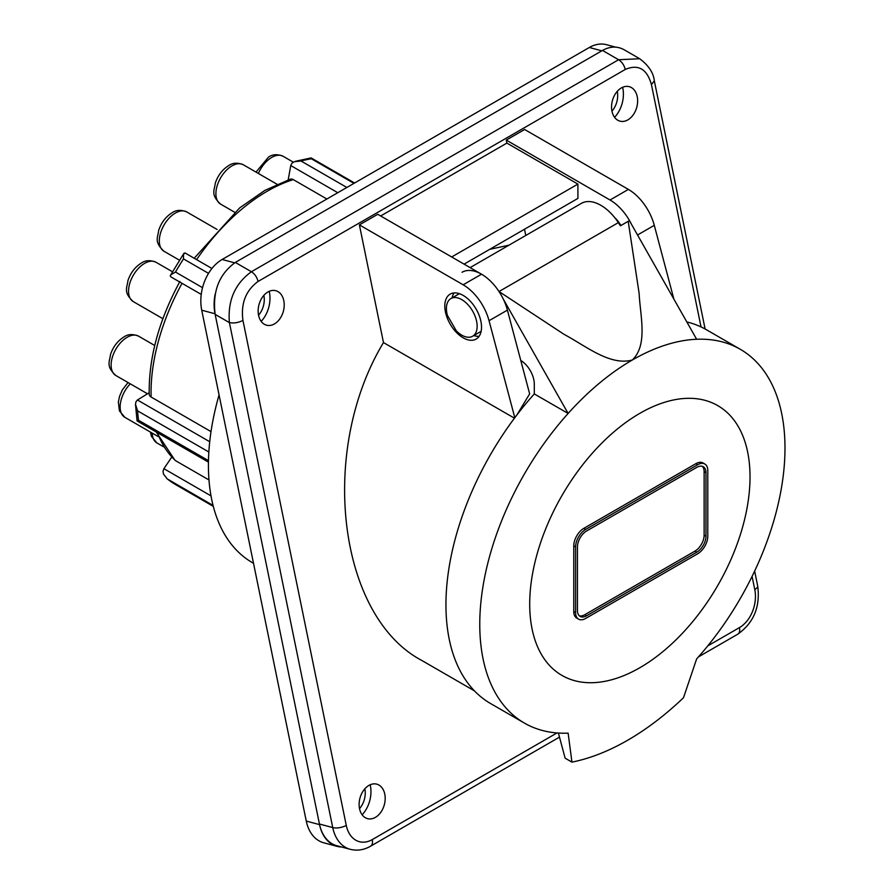 <?xml version="1.0" encoding="UTF-8"?>
<svg xmlns="http://www.w3.org/2000/svg" width="894" height="894" viewBox="0 0 894 894"><rect width="100%" height="100%" fill="white"/><g stroke="black" fill="none" stroke-linecap="round" stroke-linejoin="round"><path stroke-width="1.34" d="M558.392 733.035L565.131 758.179L571.948 762.113L568.126 733.136A215.823 124.612 120 0 1 524.465 723.112A215.823 124.612 120 0 1 568.126 413.453A215.823 124.612 120 0 1 632.382 359.969C610.155 366.249 585.637 345.822 564.215 334.445L499.008 291.533A38.945 22.484 -120 0 0 462.042 272.268M571.948 762.113A253.147 146.158 -60 0 0 627.722 740.21A253.147 146.158 -60 0 0 683.497 697.722L696.638 658.934A215.823 124.612 120 0 0 740.288 349.286A215.823 124.612 120 0 0 696.638 339.262A215.823 124.612 120 0 0 632.382 359.969C648.094 344.749 640.193 315.783 639.121 293.321L628.203 221.31L629.387 220.628L696.638 339.262M704.841 464.02L702.997 462.958A14.282 8.247 120 0 0 695.856 463.673L583.871 528.332A14.282 8.247 120 0 0 573.769 545.821L573.769 611.541A14.282 8.247 120 0 0 576.731 618.078L578.563 619.14A14.282 8.247 120 0 0 585.704 618.424L697.7 553.766A14.282 8.247 -60 0 0 707.791 536.277L707.791 470.557A14.282 8.247 120 0 0 704.841 464.02A14.282 8.247 120 0 0 697.7 464.735L585.704 529.393A14.282 8.247 120 0 0 575.602 546.882L575.602 612.602A14.282 8.247 120 0 0 578.563 619.14M639.869 413.319A155.779 89.948 120 0 0 529.706 604.12A155.779 89.948 120 0 0 639.869 667.717A155.779 89.948 120 0 0 750.021 476.915A155.779 89.948 120 0 0 639.869 413.319M740.288 349.286L706.472 329.763A215.823 124.612 120 0 0 686.827 321.952M520.777 360.472A19.478 11.242 -120 0 1 534.299 384.174L534.299 393.93A215.823 124.612 120 0 0 490.638 703.578L524.465 723.112M534.299 393.93L568.126 413.453L503.255 299.032M628.203 221.31L620.414 225.802L618.346 222.64A38.945 22.484 -120 0 0 581.379 203.374L470.11 267.608M702.282 466.322A12.985 7.498 -60 0 1 704.126 471.619L704.126 535.215A12.985 7.498 -60 0 1 694.94 551.117L584.788 614.714A12.985 7.498 -60 0 1 579.278 615.776M586.62 530.98L696.784 467.383A12.985 7.498 -60 0 1 703.265 466.735A12.985 7.498 -60 0 1 705.958 472.68L705.958 536.277A12.985 7.498 -60 0 1 696.784 552.179L586.62 615.776A12.985 7.498 -60 0 1 580.128 616.424A12.985 7.498 -60 0 1 577.446 610.479L577.446 546.882A12.985 7.498 120 0 1 586.62 530.98M639.691 58.736C648.631 65.463 653.503 72.827 654.33 80.851L651.435 84.584C647.01 68.95 638.282 63.91 625.252 69.464C624.168 65.161 621.956 61.921 618.603 59.73L602.5 50.433C610.088 46.242 617.296 46.007 624.135 49.751L639.691 58.736L618.603 59.73L251.415 271.731C254.768 273.91 256.98 277.162 258.064 281.454C245.749 290.539 240.709 303.524 242.945 320.432C238.363 322.712 233.859 323.438 229.412 322.622L332.736 827.576A38.945 27.535 105 0 0 350.202 849.3C357.175 851.021 363.947 849.993 370.496 846.238A9.733 5.621 60 0 0 372.273 839.589L556.984 732.946M602.5 50.433L235.312 262.434L251.415 271.731C234.887 283.756 227.545 300.719 229.412 322.622L215.152 314.386L319.437 824.022A38.945 27.535 105 0 0 336.893 845.735L350.202 849.3M481.52 274.201L377.749 214.292L359.388 224.886L463.159 284.795L481.52 274.201A38.945 22.484 -120 0 1 507.412 310.117L529.65 393.874L516.933 414.894M637.221 96.619A17.846 12.617 105 0 0 632.315 88.171A17.846 12.617 105 0 0 617.285 91.311A17.846 12.617 105 0 0 611.977 111.202A17.846 12.617 105 0 0 623.42 121.394A17.846 12.617 105 0 0 637.221 96.619M622.626 87.288A25.68 18.159 -75 0 1 622.805 88.081A25.68 18.159 -75 0 1 614.58 117.326M213.074 505.445L167.189 478.871L163.479 474.032L163.032 471.361L163.837 468.78A6.493 3.744 -60 0 1 163.904 468.679L171.737 457.102M208.984 479.966L175.66 460.734A6.493 5.263 132 0 1 174.933 460.198L156.204 431.981M211.018 431.612L151.12 397.025A6.493 3.878 178.2 0 1 149.22 394.388C148.594 358.081 158.83 320.443 179.917 281.476M208.838 451.995L137.609 410.871L135.508 404.345L135.922 401.864L137.352 400.043A6.493 3.744 -60 0 1 137.441 399.987L149.175 392.745M288.181 179.873L290.751 165.546A6.493 3.744 -60 0 1 290.762 165.446L291.958 163.244L294.137 161.758L301.01 160.998A183.695 106.062 -60 0 1 311.38 158.786L311.067 157.925L295.411 161.3M326.88 199.004L293.288 179.616A6.493 4.492 -107.3 0 0 290.338 179.169L264.892 190.377L239.67 207.9L194.221 258.254M628.393 189.405L524.622 129.496L506.272 140.09L610.032 199.999L628.393 189.405A38.945 22.484 -120 0 1 654.285 225.322L673.886 299.121M463.159 295.4A25.96 14.986 -120 0 0 450.174 294.115A25.96 14.986 -120 0 0 446.195 314.923A25.96 14.986 -120 0 0 463.159 337.798A25.96 14.986 -120 0 0 476.133 339.083A25.96 14.986 -120 0 0 480.123 318.275A25.96 14.986 -120 0 0 463.159 295.4M514.452 418.18L383.47 342.57L359.388 224.886M463.159 284.795A38.945 22.484 -120 0 1 489.052 320.722L514.81 417.71M215.152 314.386C212.347 291.567 219.064 274.246 235.312 262.434M269.217 291.332A25.68 18.159 -75 0 1 269.385 292.126A25.68 18.159 -75 0 1 261.171 321.371M283.8 300.663A17.846 12.617 -75 0 1 269.999 325.438A17.846 12.617 -75 0 1 258.556 315.247A17.846 12.617 -75 0 1 263.875 295.355A17.846 12.617 -75 0 1 278.894 292.215A17.846 12.617 -75 0 1 283.8 300.663M614.603 217.488A21.747 12.55 60 0 1 620.905 225.523M525.784 235.468L524.51 229.233M631.767 224.83A38.945 22.484 -120 0 0 610.032 199.999M464.075 264.132L577.904 198.412L577.904 184.097L506.887 143.096L506.272 140.09M370.183 784.776A25.68 18.159 -75 0 1 370.362 785.569A25.68 18.159 -75 0 1 362.137 814.803M135.519 404.624L137.073 420.929L138.514 420.247A183.695 106.062 -60 0 1 137.609 410.871M170.888 276.894L201.239 294.417L171 276.961A6.493 3.744 -60 0 1 170.944 276.928L170.262 275.967L170.855 274.793L175.481 272.044A183.695 106.062 -60 0 1 183.505 258.914L183.505 254.455L184.935 252.913L211.934 268.479M166.876 478.636L175.157 484.336L213.308 506.362L175.168 484.336A183.695 106.062 -60 0 1 167.815 479.318M508.943 245.191L489.677 249.348M451.682 256.969L577.904 184.097M380.665 215.968L506.887 143.096M383.47 342.57C318.096 451.068 338.066 616.346 421.89 660.51L474.412 690.839M384.778 794.107A17.846 12.617 -75 0 1 370.976 818.882A17.846 12.617 -75 0 1 359.533 808.679A17.846 12.617 -75 0 1 364.841 788.799A17.846 12.617 -75 0 1 379.872 785.658A17.846 12.617 -75 0 1 384.778 794.107M219.064 394.924A212.906 122.925 120 0 0 252.51 562.728L253.516 563.309M454.085 292.93A25.96 14.986 -120 0 0 452.073 297.892M473.82 335.552A25.96 14.986 -120 0 0 479.117 336.289M450.911 298.562A21.747 12.55 -120 0 0 446.408 308.519A21.747 12.55 -120 0 0 447.413 315.414L456.309 330.825A21.747 12.55 -120 0 0 461.773 335.149A21.747 12.55 -120 0 0 472.647 336.222A21.747 12.55 -120 0 0 477.15 326.265A21.747 12.55 -120 0 0 461.773 299.635A21.747 12.55 -120 0 0 450.911 298.562L459.17 293.791A21.747 12.55 60 0 1 459.382 293.668M481.128 331.328A21.747 12.55 60 0 1 480.916 331.451L472.647 336.222M617.285 91.322A17.846 12.617 -75 0 1 611.965 111.147M263.864 295.366A17.846 12.617 -75 0 1 258.556 315.191M364.841 788.81A17.846 12.617 -75 0 1 359.522 808.634M341.664 847.009A38.945 27.535 -75 0 1 337.027 846.35A38.945 27.535 -75 0 1 319.56 824.626L215.029 313.772A38.945 27.535 -75 0 1 215.152 294.227M337.027 846.35L323.729 842.785A38.945 27.535 -75 0 1 306.262 821.072L201.731 310.207A38.945 27.535 -75 0 1 222.137 259.483L589.325 47.483A38.945 27.535 -75 0 1 606.534 44.7L615.62 47.136M618.346 222.64L499.008 291.533M704.126 535.215L705.958 536.277M704.126 471.619L705.958 472.68M584.788 614.714L586.62 615.776M694.94 551.117L696.784 552.179M583.871 528.332L585.704 529.393M695.856 463.673L697.7 464.735M573.769 611.541L575.602 612.602M573.769 545.821L575.602 546.882M242.945 320.432L346.269 825.385A9.733 3.978 168.4 0 1 332.736 827.576L319.437 824.022M211.006 495.879L163.904 468.679M208.525 273.363L183.505 258.914M202.536 287.667L175.481 272.044M209.721 441.725L137.441 399.987M208.47 460.633L138.514 420.247M337.787 192.713L290.751 165.546M353.968 183.371L311.38 158.786M346.861 187.472L301.01 160.998M182.03 283.331A164.228 94.82 120 0 0 151.12 397.025M293.288 179.616A164.228 94.82 120 0 0 196.591 259.618M220.606 204.123C210.414 194.68 214.482 190.411 215.298 183.136C217.912 175.38 222.394 169.525 228.719 165.58C232.753 162.742 237.625 162.473 243.324 164.775A22.719 13.119 120 0 0 231.971 165.893A22.719 13.119 120 0 0 215.901 193.719A22.719 13.119 120 0 0 220.606 204.123L234.619 212.213M115.818 375.491C105.626 366.048 109.694 361.791 110.51 354.505C113.125 346.76 117.606 340.905 123.931 336.949C127.965 334.11 132.837 333.842 138.536 336.144A22.719 13.119 120 0 0 127.183 337.273A22.719 13.119 120 0 0 111.113 365.098A22.719 13.119 120 0 0 115.818 375.491L147.499 393.785M164.015 251.281C153.824 241.838 157.88 237.58 158.707 230.294C161.322 222.539 165.792 216.694 172.129 212.738C176.163 209.9 181.035 209.632 186.734 211.934A22.719 13.119 120 0 0 175.369 213.063A22.719 13.119 120 0 0 159.311 240.888A22.719 13.119 120 0 0 164.015 251.281L179.448 260.188M130.267 383.839A22.719 13.119 120 0 0 120.142 406.915A22.719 13.119 120 0 0 124.847 417.319L158.082 436.507M133.251 301.591C123.059 292.148 127.127 287.89 127.943 280.604C130.558 272.849 135.028 267.004 141.364 263.048C145.398 260.21 150.27 259.942 155.969 262.244A22.719 13.119 120 0 0 144.616 263.372A22.719 13.119 120 0 0 128.546 291.187A22.719 13.119 120 0 0 133.251 301.591L162.887 318.7M625.252 69.464L258.064 281.454M707.769 645.893L739.461 627.588A9.733 5.621 60 0 1 737.684 634.248L698.471 656.878M256.019 172.095L268.513 157.087C272.547 154.249 277.419 153.98 283.119 156.282A22.719 13.119 120 0 0 271.765 157.411A22.719 13.119 120 0 0 258.366 173.458M157.489 432.718A164.228 94.82 120 0 0 175.66 460.734M489.052 320.722L507.412 310.117M346.269 825.385A29.211 20.651 105 0 0 372.273 839.589M739.461 627.588A29.211 20.651 105 0 0 754.771 589.548A9.733 3.978 -11.6 0 0 757.654 585.816L754.648 571.076M651.435 84.584L701.03 326.913M752.077 576.395L754.771 589.548M152.226 433.121A22.719 13.119 120 0 0 156.919 442.932L163.636 446.81M637.534 234.988L654.285 225.322M319.56 824.626L306.262 821.072M215.029 313.772L201.731 310.207M234.641 262.836L222.137 259.483M601.807 50.835L589.325 47.483M138.536 336.144L154.729 345.497M155.969 262.244L172.475 271.765M559.488 737.125L370.496 846.238M208.447 462.131L137.084 420.94M354.583 183.013L311.157 157.947M170.463 275.33L183.929 253.293M186.734 211.934L217.063 229.445M283.119 156.282L293.333 162.183M243.324 164.775L277.017 184.231M124.847 417.319L119.405 410.838L118.366 401.976L119.539 396.333L122.433 389.784L128.032 382.543M156.919 442.932L151.477 436.451L150.427 432.081M686.693 321.717L687.318 322.075M705.109 328.992L654.33 80.851M757.654 585.816C760.459 606.68 753.798 622.816 737.684 634.248"/></g></svg>
